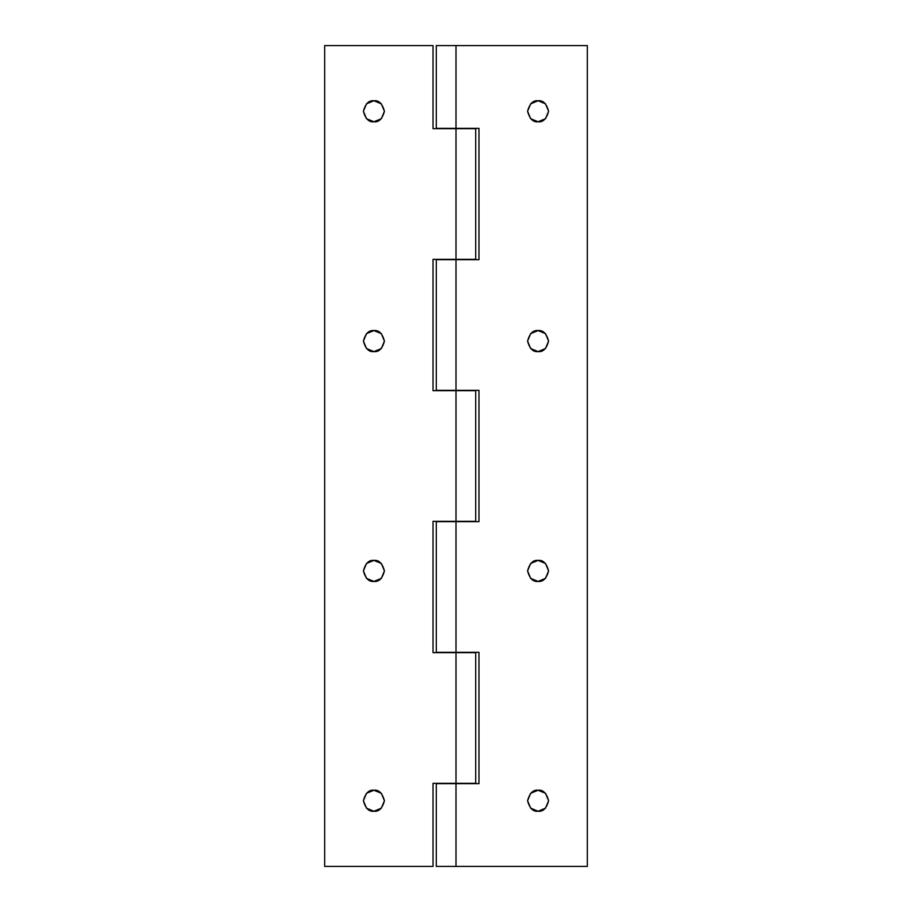 <?xml version="1.0" encoding="UTF-8"?>
<svg xmlns="http://www.w3.org/2000/svg" width="912" height="912" viewBox="0 0 912 912"><rect width="100%" height="100%" fill="white"/><g stroke="black" fill="none" stroke-linecap="round" stroke-linejoin="round"><path stroke-width="1.37" d="M538.08 811.247C533.11 811.84 529.61 808.34 527.569 800.736C529.61 793.132 533.11 789.632 538.08 790.225L545.513 793.303L548.591 800.736L545.513 808.169L538.08 811.247L530.647 808.169L527.569 800.736L530.647 793.303L538.08 790.225C543.05 789.632 546.55 793.132 548.591 800.736C546.55 808.34 543.05 811.84 538.08 811.247L530.647 808.169M538.08 581.423C533.11 582.016 529.61 578.516 527.569 570.912C529.61 563.308 533.11 559.808 538.08 560.401L545.513 563.479L548.591 570.912L545.513 578.345L538.08 581.423L530.647 578.345L527.569 570.912L530.647 563.479L538.08 560.401C543.05 559.808 546.55 563.308 548.591 570.912C546.55 578.516 543.05 582.016 538.08 581.423M538.08 351.599C533.11 352.192 529.61 348.692 527.569 341.088C529.61 333.484 533.11 329.984 538.08 330.577L545.513 333.655L548.591 341.088L545.513 348.521L538.08 351.599L530.647 348.521L527.569 341.088L530.647 333.655L538.08 330.577C543.05 329.984 546.55 333.484 548.591 341.088C546.55 348.692 543.05 352.192 538.08 351.599M538.08 121.775C533.11 122.368 529.61 118.868 527.569 111.264C529.61 103.66 533.11 100.16 538.08 100.753L545.513 103.831L548.591 111.264L545.513 118.697L538.08 121.775L530.647 118.697L527.569 111.264L530.647 103.831L538.08 100.753C543.05 100.16 546.55 103.66 548.591 111.264C546.55 118.868 543.05 122.368 538.08 121.775M436.301 866.4L436.301 783.659L436.301 866.4L587.328 866.4L587.328 45.6L456 45.6L456 128.341L478.982 128.341L478.982 259.669L456 259.669L456 390.336L478.982 390.336L478.982 521.664L456 521.664L456 652.331L478.982 652.331L478.982 783.659L456 783.659L456 866.4L456 783.659L436.301 783.659L478.982 783.659L478.982 652.331L456 652.331L456 521.664L436.301 521.664L436.301 652.331L436.301 521.664L478.982 521.664L478.982 390.336L456 390.336L456 259.669L436.301 259.669L436.301 390.336L436.301 259.669L478.982 259.669L478.982 128.341L456 128.341L456 45.6L436.301 45.6L436.301 128.341L436.301 45.6L587.328 45.6L587.328 866.4L436.301 866.4M436.301 128.341L456 128.341L436.301 128.341M436.301 390.336L456 390.336L436.301 390.336M436.301 652.331L456 652.331L436.301 652.331M373.92 811.247C368.95 811.84 365.45 808.34 363.409 800.736C365.45 793.132 368.95 789.632 373.92 790.225L381.353 793.303L384.431 800.736L381.353 808.169L373.92 811.247L366.487 808.169L363.409 800.736L366.487 793.303L373.92 790.225C378.89 789.632 382.39 793.132 384.431 800.736C382.39 808.34 378.89 811.84 373.92 811.247L366.487 808.169M373.92 581.423C368.95 582.016 365.45 578.516 363.409 570.912C365.45 563.308 368.95 559.808 373.92 560.401L381.353 563.479L384.431 570.912L381.353 578.345L373.92 581.423L366.487 578.345L363.409 570.912L366.487 563.479L373.92 560.401C378.89 559.808 382.39 563.308 384.431 570.912C382.39 578.516 378.89 582.016 373.92 581.423M373.92 351.599C368.95 352.192 365.45 348.692 363.409 341.088C365.45 333.484 368.95 329.984 373.92 330.577L381.353 333.655L384.431 341.088L381.353 348.521L373.92 351.599L366.487 348.521L363.409 341.088L366.487 333.655L373.92 330.577C378.89 329.984 382.39 333.484 384.431 341.088C382.39 348.692 378.89 352.192 373.92 351.599M373.92 121.775C368.95 122.368 365.45 118.868 363.409 111.264C365.45 103.66 368.95 100.16 373.92 100.753L381.353 103.831L384.431 111.264L381.353 118.697L373.92 121.775L366.487 118.697L363.409 111.264L366.487 103.831L373.92 100.753C378.89 100.16 382.39 103.66 384.431 111.264C382.39 118.868 378.89 122.368 373.92 121.775M456 783.34L475.699 783.34L456 783.34L456 652.661L456 783.34L433.018 783.34L456 783.34M475.676 652.661L433.018 652.661L433.018 521.333L475.699 521.333L456 521.333L456 390.667L456 521.333L433.018 521.333L433.018 652.661L475.323 652.661M456 259.339L475.699 259.339L456 259.339L456 128.66L456 259.339L433.018 259.339L456 259.339M475.676 128.66L433.018 128.66L433.018 45.6L324.672 45.6L324.672 866.4L433.018 866.4L433.018 783.34L433.018 866.4L324.672 866.4L324.672 45.6L433.018 45.6L433.018 128.66L475.323 128.66M475.676 390.667L433.018 390.667L433.018 259.339L433.018 390.667L475.323 390.667M384.431 570.912L381.353 563.479M381.353 118.697L384.431 111.264M475.699 783.34L475.699 652.661M475.699 259.339L475.699 128.66M475.699 521.333L475.699 390.667"/></g></svg>
